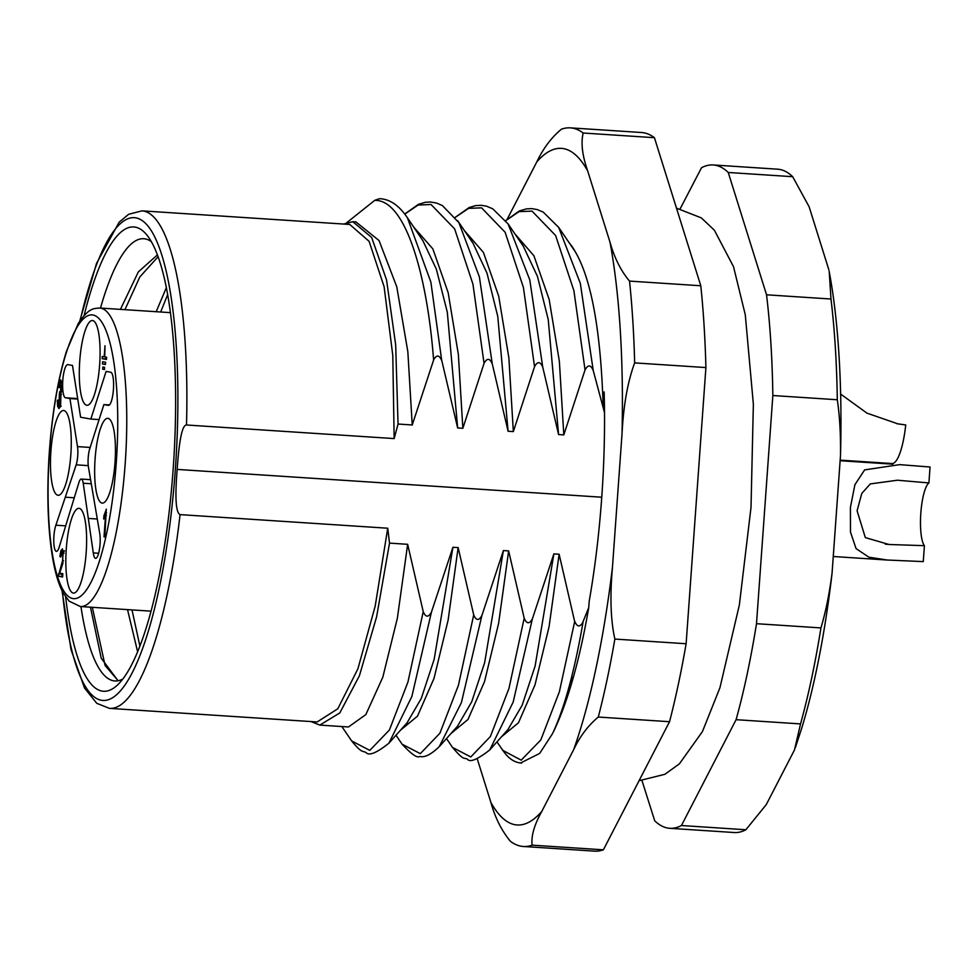 <?xml version="1.0" encoding="UTF-8"?>
<svg xmlns="http://www.w3.org/2000/svg" width="979" height="979" viewBox="0 0 979 979"><rect width="100%" height="100%" fill="white"/><g stroke="black" fill="none" stroke-linecap="round" stroke-linejoin="round"><path stroke-width="1.47" d="M102.856 367.015L102.697 369.218L104.435 369.524L104.594 367.321L102.856 367.015M102.587 361.74L102.428 363.943L105.451 364.482L105.61 362.279L102.587 361.74M104.998 345.758L104.202 356.809L102.305 356.466L102.146 358.681L106.478 359.44L106.638 357.237L104.729 356.894L104.998 345.758M62.583 560.6L58.287 576.203L62.607 576.974L62.84 573.706L59.633 573.143L62.876 563.427M62.864 563.414L62.46 548.864L60.918 550.651L59.854 556.488L60.661 556.99L62.289 551.703L63.133 553.196L62.546 560.612M106.368 509.178L103.921 515.762L103.688 519.041L105.573 515.248L104.019 536.847L104.826 536.994L106.295 509.166M77.488 446.608A12.923 3.059 93.7 0 1 76.178 464.841L55.876 525.209A14.771 3.5 -86.3 0 0 53.772 541.485A14.771 3.5 -86.3 0 0 56.415 551.397A14.771 3.5 -86.3 0 0 59.278 546.869L78.944 482.463A12.923 3.059 93.7 0 1 81.281 479.061A12.923 3.059 93.7 0 1 83.227 483.234L93.286 552.902A14.771 3.5 -86.3 0 0 95.612 558.348A14.771 3.5 -86.3 0 0 99.479 549.219A14.771 3.5 -86.3 0 0 99.662 532.98L88.428 467.007A12.923 3.059 93.7 0 1 89.738 448.786L103.884 404.584L108.339 405.367A16.619 3.94 -86.3 0 0 108.449 405.379A16.619 3.94 -86.3 0 0 113.442 389.275A16.619 3.94 -86.3 0 0 110.725 372.228L106.099 371.408L90.839 419.049L80.608 417.238L72.483 365.448L67.857 364.629A16.619 3.94 -86.3 0 0 67.759 364.616A16.619 3.94 -86.3 0 0 62.766 380.733A16.619 3.94 -86.3 0 0 65.483 397.768L69.937 398.563L77.488 446.608L90.166 447.44M92.724 320.561A42.476 10.059 -86.3 0 0 92.454 320.525A42.476 10.059 -86.3 0 0 79.654 362.254A42.476 10.059 -86.3 0 0 86.911 405.282A42.476 10.059 -86.3 0 0 99.687 364.115A42.476 10.059 -86.3 0 0 92.724 320.561M63.904 410.544A42.476 10.059 -86.3 0 0 63.635 410.507A42.476 10.059 -86.3 0 0 50.871 451.686A42.476 10.059 -86.3 0 0 57.834 495.239A42.476 10.059 -86.3 0 0 58.091 495.276A42.476 10.059 -86.3 0 0 70.867 454.109A42.476 10.059 -86.3 0 0 63.904 410.544M108.082 418.376A42.476 10.059 -86.3 0 0 107.812 418.339A42.476 10.059 -86.3 0 0 95.049 459.518A42.476 10.059 -86.3 0 0 102.012 503.071A42.476 10.059 -86.3 0 0 102.269 503.108A42.476 10.059 -86.3 0 0 115.045 461.941A42.476 10.059 -86.3 0 0 108.082 418.376M79.262 508.37A42.476 10.059 -86.3 0 0 78.993 508.334A42.476 10.059 -86.3 0 0 66.193 550.051A42.476 10.059 -86.3 0 0 73.449 593.09A42.476 10.059 -86.3 0 0 86.225 551.923A42.476 10.059 -86.3 0 0 79.262 508.37M59.327 394.745L59.633 391.747L60.759 390.829L60.527 382.838L59.132 387.647L58.385 386.889L60.796 379.987L62.252 383.939L60.931 393.105L60.588 406.309L58.911 408.598L57.577 406.138L57.333 400.338L58.165 400.019L59.083 405.575L59.327 394.757M59.217 386.938L58.385 386.889M61.139 406.407L57.565 406.175M58.153 400.387L57.333 400.338M69.937 398.563L77.757 399.077M90.839 419.049L99.087 419.587M103.884 404.584L109.44 404.939M88.759 518.454L97.068 518.992M65.801 497.234L74.037 497.773M104.826 536.908L104.019 536.847M106.381 515.297L105.573 515.248M105.353 515.86L103.921 515.762M106.552 512.825L105.328 512.739M62.644 576.57L58.287 576.203M61.861 576.435L62.215 573.596M63.525 560.759L62.558 560.698M64.088 553.245L63.133 553.172M60.686 556.549L59.866 556.488M64.492 550.871L60.918 550.639M105.854 357.102L105.72 358.914L106.503 359.048M105.72 358.914L102.146 358.681M105.475 364.151L102.428 363.943M104.447 369.328L102.697 369.218M571.797 676.305A240.051 56.855 -86.3 0 0 572.617 679.842M571.822 682.62A240.051 56.855 93.7 0 1 571.026 679.365M756.498 623.696L820.94 627.918C825.664 612.071 829.372 593.837 832.064 573.192L840.508 455.406C840.777 434.615 839.713 416.063 837.302 399.75A332.383 78.724 93.7 0 0 830.987 299.023L766.545 294.801A332.383 78.724 93.7 0 1 772.847 395.528L756.498 623.696A332.383 78.724 93.7 0 1 736.086 719.687L681.433 825.53A332.383 78.724 93.7 0 1 669.771 828.307A332.383 78.724 93.7 0 1 654.718 820.794L642.004 780.642M766.545 294.801L728.241 172.475A332.383 78.724 93.7 0 0 713.189 164.962L777.632 169.183A332.383 78.724 -86.3 0 1 792.684 176.697L728.241 172.475M680.185 208.735L701.527 167.739A332.383 78.724 93.7 0 1 713.189 164.962M669.771 828.307L734.213 832.529A332.383 78.724 -86.3 0 0 745.876 829.751L766.263 804.616L794.471 749.975L800.541 723.909L736.086 719.687M681.433 825.53L745.876 829.751M820.94 627.918A332.383 78.724 93.7 0 1 800.541 723.909M837.302 399.75L772.847 395.528M830.987 299.023L829.213 271.562M828.883 269.898L809.119 206.753L792.684 176.697M840.508 455.406A317.612 75.224 -86.3 0 0 830.865 280.887A317.612 75.224 -86.3 0 0 829.519 273.227M795.34 747.662L801.556 728.719A317.612 75.224 -86.3 0 0 832.064 573.192M574.857 251.126L575.591 252.288C591.561 280.116 600.751 331.294 603.15 405.82L604.141 391.93A266.129 63.035 -86.3 0 1 589.199 601.228L588.722 607.641L582.872 622.057M603.15 405.82L604.508 411.706M118.092 680.76L101.229 658.218L90.46 607.188M120.441 309.364L138.333 271.905L157.472 254.834M137.598 651.647L127.527 609.623M156.187 311.714L166.406 287.545M118.153 680.748L105.083 665.5L92.332 607.31M124.933 309.67L139.826 276.947L158.145 256.669M139.875 645.956L132.006 609.917M160.666 312.007L167.715 294.483M379.473 198.713L374.859 200.279M374.639 200.426L346.615 222.796M553.502 731.533C564.956 706.275 574.795 669.807 583.043 622.13C579.96 627.331 577.218 627.123 574.808 621.518M553.576 731.533C567.893 701.674 579.605 660.384 588.734 607.641M574.759 250.991L558.666 227.336M514.856 233.822L533.91 255.752L549.182 299.537L559.364 361.337L563.806 434.896L585.038 369.964C588 364.482 590.741 364.665 593.237 370.503L580.314 283.347L558.666 227.373L543.223 212.1L537.336 209.592L531.67 208.613L526.359 208.894L519.298 210.987L505.727 220.642M593.225 370.503L604.508 412.661M508.187 729.147L522.174 705.21L535.109 666.063L553.881 553.869L532.405 618.765C529.394 624.223 526.653 624.051 524.193 618.226L508.639 550.908L498.617 623.39L484.519 681.641L467.986 719.479L450.964 733.54M489.781 749.877L513.18 702.053L532.392 618.765M452.653 747.503L470.789 756.963L490.357 736.563L508.921 688.58L524.181 618.226M585.038 369.94L573.902 290.714L555.607 235.498L532.025 211.121L519.054 211.635L505.751 220.667M503.059 750.526L521.207 760.157L540.787 739.977L559.364 691.835L574.673 621.555L559.119 554.224L549.084 626.658L534.987 684.908L518.454 722.771L501.432 736.857M520.571 762.996L539.662 753.426L552.229 734.115M552.291 734.042L553.527 731.509M387.733 528.219L180.075 514.624A249.29 59.046 93.7 0 1 109.489 708.368L317.159 721.964L337.792 708.796L357.922 668.792L375.202 606.074L387.733 528.219L389.52 543.112L376.585 616.917L359.428 675.706L339.811 712.932L319.827 725.096L311.004 721.56M433.538 360.015C436.536 354.569 439.277 354.765 441.737 360.602L430.87 282.111L407.435 217.815L405.624 215.245M441.786 360.59L457.658 427.945L447.305 312.142L436.365 269.176L423.038 241.018M407.301 722.441L421.264 698.455L434.174 659.295L452.922 547.273L431.421 612.156C428.423 617.614 425.694 617.443 423.222 611.618L407.656 544.312L397.352 618.263L382.813 677.211L365.828 714.621L348.463 726.969L319.827 725.096M388.981 743.061L411.853 696.51L431.433 612.156M413.75 227.116L432.853 248.899L448.174 292.721L458.38 354.606L462.847 428.288L484.054 363.356C487.04 357.873 489.769 358.057 492.266 363.894L479.38 276.861L458.98 222.882M492.278 363.894L508.089 431.249L497.76 316.364L487.016 273.165L473.187 243.587M457.756 725.769L471.719 701.808L484.642 662.685L503.402 550.565L481.913 615.461C478.902 620.919 476.173 620.747 473.714 614.922L458.148 547.604L448.125 620.099L434.027 678.349L417.482 716.175L400.46 730.236M402.173 744.285C411.584 754.332 417.421 758.382 419.673 756.412C424.494 757.832 431.029 754.576 439.253 746.659L461.39 702.628L481.913 615.461M464.34 230.493L483.406 252.374L498.703 296.135L508.884 357.971L513.339 431.592L534.546 366.66C537.52 361.19 540.249 361.361 542.758 367.198L529.786 279.921L508.089 223.922L492.718 208.796L486.6 206.214L481.203 205.309L475.684 205.614L469.149 207.536L455.247 217.338M542.758 367.198L558.581 434.554L548.24 319.595L537.471 276.433L523.63 246.879M356.075 222.049L379.057 240.553L396.776 286.823L407.839 351.694L412.232 424.947L433.611 360.052C427.077 273.594 405.025 199.055 374.651 200.414M351.669 740.944L369.817 750.391L389.397 730.016L407.962 681.971L423.234 611.618M484.054 363.356L472.93 284.081L454.635 228.878L431.054 204.501L418.07 205.064L404.768 214.107M402.161 744.224L420.309 753.646L439.877 733.259L458.441 685.263L473.701 614.922M534.546 366.66L523.41 287.434L505.115 232.243L481.558 207.842L468.586 208.368L455.284 217.387M343.605 224.044L352.783 221.695L371.665 237.469L386.558 279.97L395.663 344.718L398.049 424.042L394.158 438.58L392.787 355.414L384.111 286.712L369.107 241.336L349.723 224.448L142.053 210.852L128.665 214.266L119.144 222.209L96.542 263.363L79.703 321.234M394.158 438.58L186.499 424.996C182.278 424.959 179.169 439.767 177.175 469.418C174.862 497.662 175.828 512.727 180.075 514.624M84.084 315.556A232.672 55.105 93.7 0 1 135.237 227.14A232.672 55.105 93.7 0 1 146.752 234.85A232.672 55.105 93.7 0 1 173.601 462.737A232.672 55.105 93.7 0 1 117.284 685.19A232.672 55.105 93.7 0 1 65.666 596.994M407.656 544.312L389.52 543.125M412.355 424.984L398.049 424.042M462.834 428.288L457.646 427.945M513.326 431.592L508.101 431.249M563.806 434.896L558.593 434.554M569.227 242.841A252.239 59.743 93.7 0 1 574.881 250.991M508.627 550.92L503.414 550.577M559.107 554.224L553.894 553.881M458.148 547.616L452.922 547.273M151.378 241.642A221.584 52.487 -86.3 0 0 145.198 238.9A221.584 52.487 -86.3 0 0 143.827 238.729A221.584 52.487 -86.3 0 0 100.482 308.067M80.951 606.576A221.584 52.487 -86.3 0 0 114.886 680.968A221.584 52.487 -86.3 0 0 122.754 679.059M601.742 497.21L177.175 469.418M669.538 721.707L598.291 717.044C588.122 725.549 579.898 736.428 573.645 749.706L541.73 811.518C534.216 825.04 531.022 836.262 532.135 845.158L603.382 849.821L669.538 721.707A360.076 85.283 -86.3 0 0 686.12 643.741L705.908 367.566A360.076 85.283 -86.3 0 0 700.793 285.758L629.534 281.095A360.076 85.283 93.7 0 1 634.661 362.891C627.698 381.651 623.488 405.306 622.02 433.881A339.028 80.29 -86.3 0 0 610.027 242.278L587.657 170.848C582.285 155.514 580.792 142.91 583.178 133.022A360.076 85.283 -86.3 0 0 570.316 127.857A360.076 85.283 -86.3 0 0 561.481 129.179C551.544 137.354 543.333 148.245 536.835 161.841L507.22 219.198M700.793 285.758L654.425 137.684L583.178 133.022M610.027 242.278C614.42 257.918 620.919 270.853 629.534 281.095M603.382 849.821A360.076 85.283 93.7 0 1 594.534 851.143L523.288 846.48A360.076 85.283 -86.3 0 1 510.438 841.316C501.627 830.694 495.129 817.759 490.92 802.499L477.238 758.835M686.12 643.741L614.861 639.079C610.663 620.307 609.856 596.309 612.475 567.11L622.02 433.881M705.908 367.566L634.661 362.891M598.291 717.044A360.076 85.283 -86.3 0 0 614.861 639.079M523.288 846.48A360.076 85.283 -86.3 0 0 532.135 845.158M570.316 127.857L641.575 132.52A360.076 85.283 93.7 0 1 654.425 137.684M857.09 510.793L861.789 493.416L870.343 483.895L897.51 480.224L928.912 482.941A32.319 7.648 -86.3 0 0 920.811 513.265A32.319 7.648 -86.3 0 0 924.409 545.67L889.042 544.495L865.326 537.606L857.09 510.793M928.912 482.941L930.05 467.007L899.664 464.633L864.641 469.896L854.912 484.678L850.408 507.416L850.47 532.062L856.05 548.57L868.875 557.198L887.158 560.012L923.27 561.603L924.409 545.67M840.643 394.084L866.978 413.138L897.89 423.87L905.734 424.959L896.703 423.662M905.734 424.959A48.008 11.369 93.7 0 1 891.991 463.532L840.166 460.142M80.351 606.527L69.191 601.192L63.305 593.201C58.801 584.94 55.24 573.241 52.646 558.103C47.959 529.859 46.735 496.377 48.95 457.658C51.618 416.063 57.443 380.647 66.425 351.424L78.222 323.572C89.003 307.602 93.58 308.581 99.882 308.03A149.567 35.428 93.7 0 1 100.813 308.14A149.567 35.428 93.7 0 1 125.336 461.55A149.567 35.428 93.7 0 1 80.351 606.527L150.962 611.153M93.115 315.03A142.188 33.678 -86.3 0 0 48.999 522.578A142.188 33.678 -86.3 0 0 106.76 532.821A142.188 33.678 -86.3 0 0 93.115 315.03M61.763 390.902L60.759 390.829M76.178 464.841L88.245 465.625M65.483 397.768L77.684 398.575M93.286 552.902L98.634 553.257M83.227 483.234L91.059 483.736M55.876 525.209L65.385 525.833M62.13 574.098L58.544 573.865M186.499 424.996A249.29 59.046 -86.3 0 0 142.053 210.852M62.436 591.549A241.899 57.296 -86.3 0 0 119.524 691.847A241.899 57.296 -86.3 0 0 175.351 469.198A241.899 57.296 -86.3 0 0 151.158 230.493A241.899 57.296 -86.3 0 0 80.168 320.549M612.475 567.11A339.028 80.29 93.7 0 1 573.645 749.706M541.73 811.518A339.028 80.29 93.7 0 1 490.92 802.499M536.835 161.841A339.028 80.29 93.7 0 1 587.657 170.848M99.882 308.03L170.505 312.644M61.457 394.488L59.841 394.378M60.735 405.832L59.095 405.722M61.469 391.93L59.89 391.82M60.637 382.801L62.154 382.911M90.411 479.661L81.281 479.061M63.941 551.752L62.289 551.642M639.079 780.704L664.9 774.291L679.402 763.828L702.445 731.57L719.944 687.711L739.365 604.949L751.015 507.306L753.365 404.241L745.288 314.81L733.516 266.68L714.364 230.187L701.294 217.876L676.489 208.16M567.93 690.831L568.505 693.475M830.865 280.887L829.127 271.122M489.781 749.914L508.187 729.282M489.708 749.975C477.471 759.52 470.055 762.617 467.485 759.288C463.642 756.926 464.768 761.772 452.653 747.589M501.946 748.959C507.599 758.003 514.183 762.702 521.697 763.069M452.506 747.405L446.485 738.558M503.035 750.746L496.977 741.849M423.087 240.993L407.46 217.791M388.908 743.183L407.313 722.563M457.719 220.777L473.2 243.514M439.351 746.561L457.756 725.928M508.101 223.885L523.643 246.745M407.154 217.411C398.955 205.309 389.728 199.067 379.473 198.676M389.018 743.098C376.67 752.949 369.034 756.106 366.073 752.557C362.193 750.428 362.046 753.634 351.669 740.956M459.078 222.833L442.361 205.553L436.573 203.045L430.564 202.004L425.388 202.286L418.449 204.317L404.731 214.046M62.069 590.802L71.014 649.542L84.475 687.956L96.762 703.326L109.489 708.368M351.583 740.822L341.855 726.54M402.075 744.175L395.993 735.241M356.087 221.903L352.783 221.682M889.054 544.422L885.273 544.177M833.251 556.5L887.158 560.025M840.117 460.717L892.848 464.168"/></g></svg>
